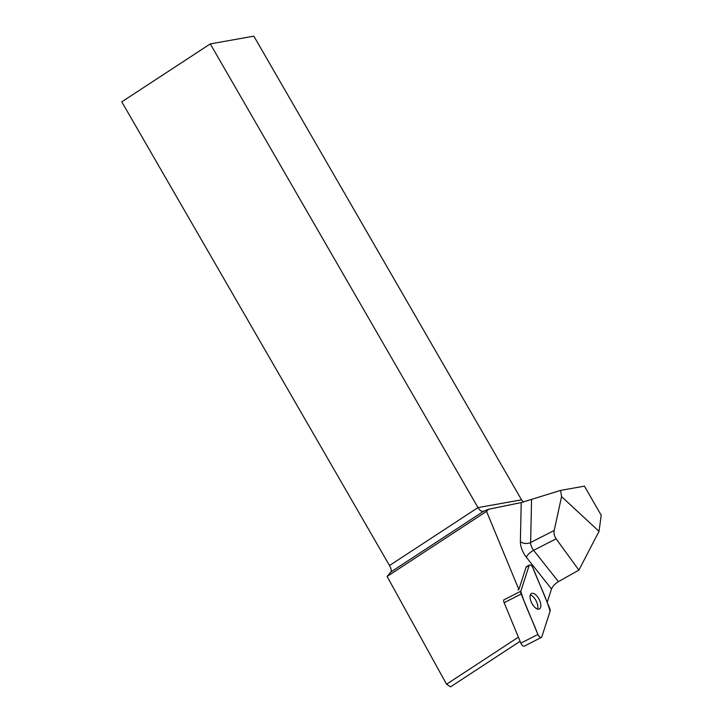 <?xml version="1.0" encoding="UTF-8"?>
<svg xmlns="http://www.w3.org/2000/svg" width="723" height="723" viewBox="0 0 723 723"><rect width="100%" height="100%" fill="white"/><g stroke="black" fill="none" stroke-linecap="round" stroke-linejoin="round"><path stroke-width="1.08" d="M541.319 637.442L524.292 646.136A3.624 1.726 -117 0 1 520.858 643.145L504.139 602.72A3.624 1.726 -117 0 1 503.777 599.909L520.813 591.215A3.624 1.726 63 0 0 521.175 594.026L537.885 634.451A3.624 1.726 63 0 0 541.319 637.442A3.624 1.726 63 0 0 541.816 636.791L550.095 611.242A3.624 1.726 63 0 0 549.733 608.432L533.014 568.007A3.624 1.726 63 0 0 529.588 565.015A3.624 1.726 63 0 0 529.082 565.666L520.813 591.215M536.385 608.54A8.694 4.13 63 0 0 539.403 608.974A8.694 4.13 63 0 0 539.132 599.349A8.694 4.13 63 0 0 531.495 593.484A8.694 4.13 63 0 0 530.7 600.551A8.694 4.13 63 0 0 536.385 608.54M560.596 490.402L561.572 496.62L599.024 531.351L601.211 515.246L584.419 486.154L560.596 490.402L521.229 502.566L488.612 509.245L486.543 511.36L518.861 589.516L526.091 567.194A3.624 1.726 63 0 1 526.588 566.543L529.588 565.015M547.203 602.304L551.513 588.974C552.679 586.226 554.984 583.777 558.436 581.626L533.61 550.32L556.132 538.825C554.36 536.168 553.71 533.384 554.207 530.474L530.628 542.503L531.559 499.783M486.543 511.36L387.103 576.466L446.543 684.229L450.537 686.85L520.099 641.31M446.543 684.229L518.391 637.189M518.011 590.013L518.861 589.516M599.024 531.351L578.897 570.104L558.436 581.626M387.103 576.466L390.908 571.956A7.302 2.648 56.8 0 0 389.498 565.54L121.789 101.853L210.285 43.904L477.993 507.591C479.647 510.275 481.373 511.532 483.19 511.369L488.612 509.245M210.285 43.904L253.845 36.15L521.554 499.837L523.506 502.051M561.572 496.62L554.207 530.474M556.132 538.825L578.897 570.104M537.569 609.064A8.694 4.13 63 0 0 536.141 600.876A8.694 4.13 63 0 0 530.339 594.921M550.086 611.251C546.281 597.532 538.409 582.313 533.023 568.007C531.432 565.07 530.122 564.292 529.082 565.666L520.813 591.206C524.627 604.925 532.49 620.144 537.885 634.451C539.466 637.388 540.786 638.165 541.816 636.791L550.086 611.251M529.082 565.666L526.091 567.194M520.858 643.145L537.885 634.451M521.175 594.026L504.139 602.72M526.335 557.234A14.605 6.941 -117 0 1 520.379 541.599A7.302 4.817 -178.8 0 0 530.628 542.503A7.302 3.47 63 0 0 533.61 550.32A7.302 2.503 -38.4 0 0 526.335 557.234L551.513 588.974M521.229 502.566L520.379 541.599M483.624 511.242L390.908 571.956M389.498 565.54L477.993 507.591L521.554 499.837"/></g></svg>
